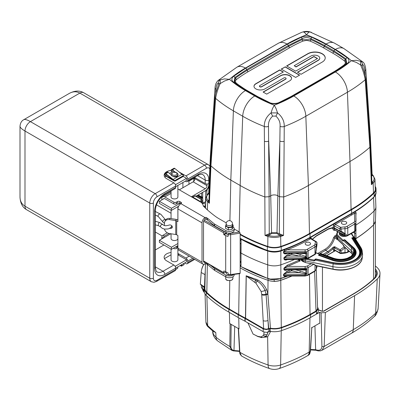 <?xml version="1.0" encoding="UTF-8"?>
<svg xmlns="http://www.w3.org/2000/svg" width="400" height="400" viewBox="0 0 400 400"><rect width="100%" height="100%" fill="white"/><g stroke="black" fill="none" stroke-linecap="round" stroke-linejoin="round"><path stroke-width="0.6" d="M317.105 313.65L316.855 313.84M316.865 313.915L319.665 312.3L319.785 323.395L319.485 323.24L312.245 327.425L311.57 328.145L311.69 327.525M311.795 327.85L310.21 351.475L308.61 355.1L307.4 355.8A8.525 4.925 -120 0 0 309.165 352.08A148.98 86.015 180 0 1 280.63 364.965A12.17 7.025 180 0 1 268.085 364.97A148.98 86.015 180 0 1 239.845 352.275L238.54 328.785M260.995 337.555L267.63 336.885L270.635 331.44M264.1 332.085L263.845 334.255L263.245 335.555L260.98 336.945L257.72 336.335L253.1 334.085L247.87 322.86M253.1 334.085L253.92 334.465M229.4 312.445L229.645 323.5L238.995 328.895L238.75 317.835M230.115 323.775L229.835 346.5A148.98 86.015 180 0 1 216.05 337.275L213.425 334.365L212.63 330.94M212.765 331.055L215.795 332.585L216.05 337.275A8.525 5.575 127.7 0 0 217.66 340.895L231.78 350.33L233.22 350.835A0.85 0.58 99.8 0 0 233.38 350.895L231.785 350.33L229.835 346.5A0.85 0.525 -179.3 0 0 230.9 346.58L231.165 324.38M264.975 336.865L265.815 336.32L267.63 336.885L268.085 364.97A8.525 3.58 -70.9 0 0 269.675 368.62C259.42 365.065 250 360.82 241.42 355.89L239.845 352.275A0.85 0.485 -3.2 0 1 239.595 351.955A0.85 0.485 -3.2 0 0 239.595 351.955L238.285 328.3M205.05 294.005L205.915 322.065L207.665 325.585A149.13 86.105 180 0 0 215.795 332.585L213.055 331.3M239.545 351.105A5.865 3.385 0 0 0 237.865 350.825L233.985 350.505A0.85 0.58 99.8 0 1 233.38 350.895L239.565 351.42M237.865 350.825L237.91 351.16M325.35 312.56L354.6 295.66A154.435 89.165 0 0 0 377.255 279L375.65 313.195A8.525 5.945 46.5 0 1 374.24 316.52C375.865 315.63 377.16 312.925 378.12 308.39A17.045 9.84 180 0 1 375.65 313.195A152.575 88.095 180 0 1 353.265 329.655A8.525 4.925 60 0 1 351.505 333.255L322.105 350.245L324.16 346.47L325.35 312.56L321.11 312.83L319.665 312.3M314.94 325.87L315.63 349.695L310.575 349.48M321.11 312.83L321.915 346.615C321.63 349.745 319.74 350.84 316.25 349.905L316.99 350.31M377.255 279A18.905 10.915 0 0 0 380 273.67A18.905 10.915 0 0 0 377.24 267.645A154.435 89.165 0 0 0 375.37 265.915M204.365 292.43L203.16 289.3M254.26 334.615L257.855 336.555L261.88 337.61L265.05 336.83M263.245 335.555L265.815 336.32L267.09 334.86L268.015 331.67M268.19 331.565L267.09 334.86L263.845 334.255M260.98 336.945L262.255 337.5M318.305 309.91L321.995 311.265L323.9 311.145A0.68 0.395 -120 0 0 323.56 311.11A0.68 0.395 -120 0 0 323.555 311.11A0.68 0.395 -120 0 0 323.55 311.115M375.285 222.01L373.54 224.98A149.595 86.365 180 0 1 355.915 238.64M203.93 264.28A12.785 7.375 -60 0 0 201.19 272.475L200.325 284.32L204.315 287.5A14.055 8.115 0 0 0 204.22 288.465A14.055 8.115 0 0 0 206.235 292.655A150.86 87.105 0 0 0 228.86 309.35L238.21 314.74A150.86 87.105 0 0 0 244.965 318.405L263.565 329.1L266.58 329.57L270.24 328.59A14.055 8.115 0 0 0 281.625 327.785A150.86 87.105 0 0 0 310.52 314.735L316.485 311.285L318.305 308.75L317.56 307.05M204.22 288.465L204.215 291.25A14.055 8.115 0 0 0 206.235 295.44A150.86 87.105 0 0 0 228.855 312.13L238.205 317.525A150.86 87.105 0 0 0 244.965 321.19L263.565 331.885L266.58 332.355L270.24 331.37A14.055 8.115 0 0 0 281.625 330.57A150.86 87.105 0 0 0 310.515 317.52L316.485 314.07L318.305 311.535L318.305 308.75M203.825 264.29A10.655 6.145 120 0 0 201.55 270.135M201.38 284.93L204.93 287.135M205.44 263.73L204.9 288.37A13.37 7.72 0 0 0 206.82 292.455A150.18 86.71 0 0 0 229.34 309.07L238.69 314.465A150.18 86.71 0 0 0 245.455 318.13L263.92 328.76L266.43 329.18L270.445 328.21A13.37 7.72 0 0 0 281.275 327.45A150.18 86.71 0 0 0 310.035 314.455L316 311.01L317.62 308.685L316.24 269.21M201.3 284.465L201.435 287.86L204.215 289.955M240.15 234.115A149.595 86.365 180 0 0 267.69 246.41A12.785 7.38 180 0 0 280.87 246.41A149.595 86.365 180 0 0 309.54 233.47L351.13 209.46A149.595 86.365 0 0 0 373.54 192.91A12.785 7.38 0 0 0 375.37 189.105A12.785 7.38 0 0 0 375.25 188.095M204.765 207.45A13.47 7.775 180 0 1 205.615 204.99M205.56 206.715A12.785 7.38 0 0 0 205.44 207.72A12.785 7.38 0 0 0 205.455 208.105M240.15 234.665A150.275 86.76 0 0 0 267.34 246.745A13.47 7.775 0 0 0 281.225 246.745A150.275 86.76 0 0 0 310.025 233.75L351.61 209.74A150.275 86.76 180 0 0 374.125 193.11A13.47 7.775 180 0 0 376.05 189.105A13.47 7.775 180 0 0 375.195 186.375M205.245 205.645L204.065 206.33L203.605 206.09M205.2 274.805A1.705 0.86 2.4 0 0 204.965 274.655L205.275 271.28M255.955 283.23A3.41 1.325 133 0 1 257.29 281.1C260.745 283.395 263.335 286.52 265.06 290.47L266.04 294.13A12.82 8.73 51 0 1 266.1 294.77L267.99 320.44A3.41 1.755 176.7 0 1 263.175 320.64L261.75 294.735A10.14 5.96 -119.2 0 0 261.715 294.255L261.12 291.415L255.955 283.23L246.19 275.925A4.1 3.225 25.6 0 0 246.095 275.825A8.07 3.045 -13.2 0 1 246.215 275.845L257.29 281.1A1.705 0.66 119.5 0 0 257.745 279.93C261.71 282.235 264.705 285.54 266.72 289.855L267.875 293.92A15.925 11.23 47.5 0 1 267.94 294.635L270.445 328.21M268.455 328.615L267.99 320.44L268.735 328.455M291.92 276.03L280.785 280.31C276.24 281.31 274.035 281.65 274.165 281.335A12.375 7.145 0 0 0 280.785 280.315A149.18 86.135 0 0 0 291.95 276.03M261.715 294.255A3.41 1.645 174.4 0 0 266.04 294.13A1.705 0.85 172.4 0 1 267.875 293.92L268.03 280.32A149.18 86.13 180 0 1 240.15 267.845M246.19 275.925A3.41 1.445 129.2 0 1 246.215 275.845A1.705 1.335 59.9 0 0 246.175 275.775L257.745 279.93M246.175 275.775L245.455 318.13M246.33 275.86A3.41 0.96 138.6 0 0 246.245 276.005L245.61 318.215M256.02 279.095A1.705 0.855 -68.3 0 1 255.77 280.245A3.41 1.7 126.2 0 0 254.9 282.355M203.615 206.07L203.23 206.195M342.15 223.935A2.685 1.55 180 0 1 341.36 222.84A2.685 1.55 180 0 1 344.045 221.29A2.685 1.55 180 0 1 346.73 222.84A2.685 1.55 180 0 1 345.075 224.275A2.685 1.55 180 0 1 342.15 223.935M305.985 244.815A2.685 1.55 180 0 1 305.2 243.72A2.685 1.55 180 0 1 307.885 242.17A2.685 1.55 180 0 1 310.57 243.72A2.685 1.55 180 0 1 308.91 245.15A2.685 1.55 180 0 1 305.985 244.815M355.915 225.06A150.06 86.64 -0 0 0 374.1 210.99L373.585 197.49L374.13 196.905M354.835 211.665A0.51 0.305 58.2 0 1 354.865 211.835L356.135 212.625L355.915 214.925M355.915 218.325L355.915 221.235M294.58 259.465A150.06 86.64 180 0 1 280.845 264.83L280.87 251.015C276.47 252.415 272.075 252.415 267.695 251.015L267.715 264.83A150.06 86.64 180 0 1 240.945 253.035L241.06 265.385L240.655 266.205L240.15 265.6M287.475 259.555A149.975 86.595 180 0 1 287.23 259.65C285.7 260.34 284.605 260.17 283.95 259.145L283.87 257.84L286.96 254.94A149.82 86.5 -0 0 0 290.915 253.36M287.12 253.405A149.775 86.47 180 0 1 286.875 253.5C285.34 254.19 284.245 254.025 283.58 252.995L283.505 251.655L285.4 249.38L286.68 248.84A149.635 86.39 -0 0 0 309.57 238.015A0.85 0.49 60 0 0 310.165 238.945L310.6 238.695A0.85 0.49 60 0 1 310.005 237.765L309.57 238.015A0.51 0.295 60 0 0 309.535 237.88M373.58 197.435A0.51 0.36 46.2 0 1 373.585 197.49A149.63 86.39 -0 0 1 354.865 211.835L354.025 212.305A0.85 0.505 -121.4 0 0 354.64 213.225L354.64 221.23A1.28 1.045 0 0 1 355.915 222.275L355.915 212.955L354.64 213.225A150.475 86.875 -0 0 1 351.755 214.935L335.345 224.41L334.465 225.99A0.85 0.48 178.7 0 0 333.275 226.015L333.305 227.41L334.91 228.715L332.435 227.865M333.88 228.255L334.065 227.95A0.85 0.48 178.7 0 1 334.51 228.07L339.845 230.915A1.28 0.73 118.1 0 0 340.12 231.505A1.28 0.73 118.1 0 0 340.205 231.54A1.28 0.65 -69.3 0 0 340.27 231.575A1.28 0.65 -69.3 0 0 341.085 231.085L341.085 229.11A1.28 0.295 -99.7 0 0 340.725 227.36A1.28 0.72 118.7 0 0 339.845 228.935A1.28 0.74 0.1 0 0 341.085 229.11A17.9 10.335 -0 0 1 345.035 228.705A4.26 2.46 -0 0 0 347.78 227.99L347.78 235.155L347.265 235.41A1.28 0.915 153.3 0 1 345.705 235.71L344.23 233.92L340.34 231.59M351.125 213.87A0.51 0.295 60 0 1 351.16 214.005L334.145 223.88L333.275 225.965L334.465 225.955M334.715 223.345A0.51 0.295 60 0 1 334.75 223.48A0.85 0.49 -120 0 0 335.345 224.41L340.725 227.36A19.18 11.075 -0 0 1 344.955 226.925L345.035 233.625L347.265 235.41A1.28 0.61 -112.9 0 1 347.015 235.99L347.515 235.745A1.28 0.74 -120 0 0 347.78 235.155L354.67 231.18L354.67 224.015A4.26 2.46 -0 0 0 355.915 222.275L355.915 228.65A4.26 2.505 -179.1 0 1 355.53 229.685L355.53 224.325A4.26 2.415 -0.9 0 0 355.915 223.315L355.915 222.275M310.57 237.285A0.51 0.295 60 0 1 310.605 237.47L310.005 237.765A0.51 0.295 60 0 0 309.975 237.625M314.96 244.245A1.28 1.04 6.2 0 1 316.235 245.335A4.26 2.46 -0 0 1 314.995 246.92A1.28 0.74 60 0 0 314.095 245.355A2.985 1.72 -0 0 0 314.96 244.245A19.18 11.075 -0 0 1 315.71 241.8L310.6 238.695L311.25 238.635L316.375 241.755A1.28 0.755 121.3 0 0 315.71 241.8A1.28 1 27.1 0 1 316.935 243.055A1.28 0.74 -0 0 0 316.985 242.845A1.28 1.28 0 0 0 316.375 241.755M314.095 245.355L307.205 249.33A1.28 0.74 60 0 1 308.11 250.895A4.26 2.46 -0 0 1 305.1 251.615L305.1 249.835L287.15 249.835L283.96 251.58L284.035 252.905L285.52 253.425L303.65 253.195L305.385 253.08L306.87 252.405L306.87 257.795A4.26 2.51 -179.2 0 1 305.1 258.005L284.33 257.745L284.405 259.05L285.885 259.57L305.115 259.33L307.845 258.64A1.28 0.74 60.1 0 1 307.23 258.59M310.165 238.945A150.475 86.875 -0 0 1 287.15 249.835A0.85 0.385 69 0 1 286.68 248.84L286.64 248.65M283.95 259.145A0.85 0.49 176.6 0 1 284.405 259.05L305.1 258.79L308.11 258.055L308.11 250.895L314.995 246.92L314.995 254.09A4.255 2.41 -0.9 0 0 315.435 253.795L316.935 245.03A1.28 0.44 14.7 0 1 316.945 245.145L316.945 245.145A1.28 0.44 14.7 0 1 316.885 245.235M340.205 231.54L334.91 228.715L334.51 228.07L334.465 225.99L339.845 228.935L339.845 230.915A1.28 0.74 -179.9 0 0 341.085 231.085L345.035 233.625A1.28 0.585 -49.8 0 1 344.23 233.92M334.945 230.155A0.85 0.49 60 0 0 334.9 230.395L333.495 230.1A0.85 0.64 157.2 0 1 334.645 229.86L345.705 235.71A1.28 0.745 117.8 0 0 345.92 235.945A1.28 1.28 0 0 0 347.015 235.99M240.15 243.205L240.995 243.91L240.91 253.04L240.15 252.6M240.15 261.305A3440.305 1933.595 58.7 0 1 240.995 261.8L241.06 240.18L240.15 240.77M299.74 256.17L291.665 254.315A150.63 86.95 180 0 1 287.42 256.015L299.74 256.17A1.28 0.34 102.9 0 0 300.195 254.445L305.56 256.44L306.87 257.795L299.74 256.17M345.195 247.55L341.085 251.005L340.205 249.79L344.295 246.725M355.915 229.46C355.34 231.05 354.835 231.82 354.405 231.765L354.405 231.765A1.28 0.74 -120 0 0 354.67 231.18L355.915 229.46L355.915 228.65A1.28 1.03 0 0 0 355.645 228.015M240.995 261.8L240.15 262.735M240.15 239.435L240.655 238.945L241.06 240.18M240.15 266.09A149.62 86.38 -0 0 0 267.695 278.385L267.715 264.83C272.06 266.22 276.435 266.22 280.845 264.83L280.87 278.385A149.62 86.38 -0 0 0 287.275 276.03M299.545 259.4L300.155 260.95L287.69 266.33L305.12 266.55L307.23 266.06A5686.81 3283.28 -60 0 1 311.165 263.775M286.765 276.03A149.625 86.385 180 0 1 286.675 276.06C285.115 276.765 284.06 276.59 283.505 275.545L283.58 274.26L286.875 271.36A0.85 0.385 -111.1 0 0 287.34 272.475L299.74 272.63L291.615 270.765A150.585 86.925 180 0 1 287.34 272.475L284.035 274.2L283.96 275.49L285.29 276.03L305.1 276.03L307.845 275.35A1.28 0.74 60 0 0 308.11 274.765L314.995 270.79A4.26 2.46 -0 0 0 316.235 269.205L316.235 265.8M319.265 253.955L325.65 250.27L327.85 251.61L333.88 246.83L334.91 246.805L340.205 249.79A1.28 0.71 119.4 0 0 339.845 250.835L334.51 247.835A0.85 0.505 1.3 0 0 334.065 247.695L334.91 246.805L334.465 249.86A0.85 0.505 1.3 0 0 333.275 249.855L333.69 250.81L334.74 250.7A0.85 0.49 -120 0 1 334.785 250.48M337.1 239.42L334.645 237.985A13.66 7.885 -60 0 1 325.65 250.27A0.85 0.49 -120 0 1 325.06 249.235A12.81 7.395 120 0 0 333.495 237.715A0.85 0.28 -164.2 0 1 334.645 237.985L335.485 236.835L336.57 237.47M354.89 237.955A1.28 1.03 180 0 1 355.915 238.965L355.915 234.21L355.835 239.455M355.915 230.205L355.915 234.21A1.28 1.03 180 0 0 354.66 233.18L354.66 231.605M375.465 195.095L375.91 207.34L375.45 209.165L374.1 210.99L373.57 224.865L375.395 221.205L375.91 207.34M267.695 278.385L270.43 279.095L280.77 278.6C275.33 280.025 271.005 280.025 267.79 278.6L267.695 278.385M286.875 271.36A149.775 86.475 -0 0 0 290.74 269.825M287.11 269.87A149.82 86.495 180 0 1 286.96 269.925C285.435 270.615 284.405 270.445 283.87 269.42L283.95 268.115L287.23 265.215A149.975 86.575 -0 0 0 298.49 260.41L298.495 259.415M355.915 228.685L355.915 231.44M355.915 234.655L355.915 237.405M283.87 269.42A0.85 0.49 -176.6 0 1 284.33 269.36L305.1 269.1A4.26 2.41 -0.8 0 0 306.87 268.865L306.87 274.255A4.26 2.51 -179.2 0 1 305.1 274.465L284.035 274.2A0.85 0.49 -176.6 0 0 283.58 274.26M313.78 264.325A5683.965 3281.655 120 0 0 308.11 267.61L305.1 268.315L284.405 268.055L284.33 269.36L285.64 269.885L303.65 269.66L305.385 269.54L306.87 268.865L305.91 270.03A1.28 0.7 70.9 0 0 305.385 269.54M283.58 252.995A0.85 0.49 176.6 0 1 284.035 252.905L305.1 252.64A4.26 2.41 -0.8 0 0 306.87 252.405L305.91 253.57A1.28 0.7 70.9 0 0 305.385 253.08M299.74 269.49L303.65 269.66M283.505 275.545A0.85 0.49 -176.6 0 1 283.96 275.49L305.1 275.49L305.11 273.66L299.74 272.63A1.28 0.34 102.9 0 0 300.195 270.905L305.56 272.9L306.87 274.255L305.385 273.775L305.11 273.66L305.56 272.9M316.935 265.945L316.935 266.925A1.28 1 27.1 0 1 316.845 267.3L316.845 267.3A1.28 1.28 0 0 0 316.985 266.725A1.28 0.735 180 0 1 316.935 266.925A17.9 10.335 -0 0 0 316.235 269.205A1.28 1.04 6.2 0 1 316.23 269.3L316.845 267.3M287.23 265.215A0.85 0.385 -111.1 0 0 287.69 266.33L284.405 268.055A0.85 0.49 -176.6 0 0 283.95 268.115M356.14 229.295A0.85 0.52 -0 0 0 355.915 229.645L355.915 229.58M349.385 251.37L347.515 252.45L345 253.12L345.035 247.66A1.28 0.495 -132.5 0 1 344.23 246.785M334.715 250.44L334.465 249.86L339.845 252.81A1.28 0.72 118.7 0 0 340.11 253.395L334.92 250.33M347.78 249.91L347.78 251.865A4.26 2.46 -0 0 1 345.035 252.58A17.9 10.335 -0 0 0 341.085 252.98A1.28 0.74 179.9 0 1 339.845 252.81L339.845 250.835A1.28 0.74 -0.1 0 0 341.085 251.005L341.085 252.98A1.28 0.295 -99.7 0 1 340.94 253.535A1.28 1.28 0 0 1 340.11 253.395M355.64 228.01L355.915 223.315M355.7 224.045L355.57 224.915L355.53 224.325M333.55 228.14A13.66 7.885 -60 0 1 334.645 229.86L337.01 231.245A1.28 0.745 117.8 0 1 336.79 230.995M341.705 232.225L340.27 231.575A1.28 1.28 0 0 1 340.125 231.505L334.91 228.715M315.435 253.795A1.28 0.85 51.7 0 1 315.19 254.365A1.28 1.28 0 0 0 315.64 253.665A1.28 0.355 -166.4 0 1 315.435 253.795M315.64 253.665L316.945 245.145A1.28 1.28 0 0 0 316.99 244.82A1.28 0.74 180 0 1 316.935 245.03L316.935 243.055A17.9 10.335 -0 0 0 316.235 245.335L316.235 250.27M286.96 254.94A0.85 0.385 -111.1 0 0 287.42 256.015L284.33 257.745A0.85 0.49 176.6 0 0 283.87 257.84M299.74 253.03L303.65 253.195M305.385 273.775L305.91 273.135L305.91 270.03L305.56 270.12A1.28 0.63 79.8 0 0 305.11 269.585L305.12 266.55M292.2 269.805L291.615 270.765A0.85 0.405 -112.5 0 1 291.14 269.82M305.56 270.12L300.195 269.855A1.28 0.375 100.8 0 0 300.19 269.705M305.385 257.315L305.91 256.67L305.91 253.57L305.56 253.66A1.28 0.63 79.8 0 0 305.11 253.125L305.1 251.615L283.96 251.615A0.85 0.49 176.6 0 0 283.505 251.71M305.115 259.33L305.11 257.2L305.56 256.44M292.245 253.345L291.665 254.315A0.85 0.405 -112.5 0 1 291.19 253.355M305.56 253.66L300.195 253.395A1.28 0.375 100.8 0 0 300.19 253.245M298.49 260.415L298.49 260.41A1.28 0.765 -179.5 0 0 298.96 259.825A1.28 0.755 -179.7 0 1 298.96 259.835L298.96 259.85A1.28 0.755 -179.7 0 1 298.49 260.415L300.155 260.95L298.925 259.655M333.495 237.715L334.9 235.8A0.85 0.49 -120 0 0 335.485 236.835L336.415 236.295M356.14 230.545A0.85 0.52 -0 0 0 355.915 230.895M333.88 246.83A0.85 0.28 -101.6 0 0 334.065 247.695L333.305 248.495L332.435 247.69M356.14 235.265A0.85 0.52 -0 0 0 355.915 235.615M356.14 236.51A0.85 0.52 -0 0 0 355.915 236.86M356.14 212.675A0.85 0.465 0 0 0 355.915 212.99M356.14 213.995A0.85 0.465 -0 0 0 355.915 214.305M356.14 218.98A0.85 0.465 0 0 0 355.915 219.29M356.14 220.3A0.85 0.465 -0 0 0 355.915 220.615M311.37 238.71A0.85 0.48 178.7 0 1 311.545 238.56L310.605 237.47L334.145 223.88A0.51 0.295 60 0 0 334.11 223.695M334.81 228.675L332.665 227.93A0.85 0.66 -87.6 0 0 333.305 227.41L328.435 228.795A0.85 0.49 60 0 1 328.26 229.2L316.205 236.16A0.85 0.49 60 0 0 316.38 235.755L312.21 239.22M285.355 249.135L285.4 249.38A149.63 86.39 -0 0 1 280.87 251.015L280.825 250.765M268.335 235.355L265.025 235.425L264.835 196.965A147.985 85.44 180 0 1 240.16 185.49L230.815 180.095A147.985 85.44 180 0 1 210.935 165.845L209.385 203.305L208.34 200.715M371.885 181.99A0.85 0.65 146.8 0 0 372.465 182.09L371.42 184.685L369.875 147.23A147.985 85.44 180 0 1 349.995 161.48L308.405 185.49A147.985 85.44 180 0 1 283.725 196.965L283.54 235.425L280.23 235.355L280.515 234.22L283.54 235.425A149.19 86.135 0 0 1 280.665 236.45A0.85 0.36 -109.2 0 0 280.225 235.35L278.71 234.79L276.7 233.295L271.86 233.295L269.855 234.79L268.35 235.355A11.53 6.66 0 0 0 280.22 235.35M322.23 62.07L301.07 74.285L297.455 72.195L318.25 60.19A5.115 2.955 0 0 0 319.75 58.105A5.115 2.955 0 0 0 316.59 55.375A5.115 2.955 0 0 0 311.015 56.015L294.2 65.725L296.01 66.77L313.91 56.435L317.525 58.52L295.65 71.155L286.605 65.935L307.765 53.72A10.23 5.905 180 0 1 318.91 52.44A10.23 5.905 180 0 1 325.225 57.895A10.23 5.905 180 0 1 322.23 62.07M325.22 58A10.23 5.905 0 0 0 318.825 52.63A10.23 5.905 0 0 0 307.765 53.93L286.79 66.04M317.345 58.625L313.91 56.645L296.01 66.98L294.2 65.725M319.745 58.21A5.115 2.955 180 0 1 319.75 58.315A5.115 2.955 180 0 1 318.25 60.4L297.635 72.3M264.91 88.9A6.395 3.69 180 0 1 257.94 89.7A6.395 3.69 180 0 1 253.995 86.29A6.395 3.69 180 0 1 255.87 83.68L279.735 69.9L283.35 71.99L259.845 85.56A1.28 0.74 0 0 0 259.47 86.08A1.28 0.74 0 0 0 260.26 86.765A1.28 0.74 0 0 0 261.655 86.605L280.64 75.64A6.395 3.69 180 0 1 287.605 74.84A6.395 3.69 180 0 1 291.555 78.25A6.395 3.69 180 0 1 289.68 80.86L266.715 94.12L263.1 92.03L285.705 78.985A1.28 0.74 0 0 0 286.075 78.46A1.28 0.74 0 0 0 285.29 77.78A1.28 0.74 0 0 0 283.895 77.94L264.91 88.9M283.17 72.095L279.735 70.11L255.87 83.89A6.395 3.69 0 0 0 254 86.395M286.065 78.565A1.28 0.74 180 0 1 286.075 78.67A1.28 0.74 180 0 1 285.705 79.19L263.28 92.135M291.55 78.355A6.395 3.69 0 0 0 287.525 75.03A6.395 3.69 0 0 0 280.64 75.85L261.655 86.815A1.28 0.74 180 0 1 260.26 86.975A1.28 0.74 180 0 1 259.47 86.29A1.28 0.74 180 0 1 259.485 86.185M299.445 75.225L285.16 66.98L281.365 69.17M285.16 66.77L299.625 75.12L295.65 77.415L281.18 69.065L285.16 66.98M362.355 64.32L362.34 65.965A3.41 1.64 -11.8 0 0 360.605 64.94L360.605 61.19A3.41 3.305 47 0 1 362.355 64.32L362.355 64.32C363.605 64.75 364.455 66.865 364.9 70.67L365.145 74.785M264.41 141.275A3.41 1.81 -0.4 0 0 268.705 141.03L270.73 195.755L271.56 232.78L269.25 233.765L269.09 196.7L270.73 195.755A5.02 2.9 180 0 1 277.83 195.755L279.475 196.705L283.725 196.965L284.15 141.275A3.41 1.81 -179.6 0 1 279.855 141.03L280.065 126.325C280.4 122.46 279.015 119.055 275.9 116.1L272.66 116.105C269.555 119.045 268.165 122.45 268.495 126.325L269.09 196.705L264.84 196.965L264.315 126.5C264.165 121.16 266.405 116.63 271.03 112.9L272.44 108.715L274.28 105.205L276.125 108.715L277.53 112.9C282.17 116.645 284.405 121.175 284.245 126.5L284.15 141.275M218.525 84.41L218.455 82.935C217.205 83.36 216.355 85.48 215.91 89.285L215.665 93.4M356.325 62.41L351.37 60.695L356.325 60.285L362.63 61.815L343.91 48.585A17.05 9.845 -60 0 0 335.385 49.43A127.33 73.515 180 0 1 351.37 60.695A127.33 73.515 180 0 1 335.385 71.965A17.05 9.845 60 0 1 347.43 92.23A144.365 83.345 0 0 0 365.195 79.76C364.405 74.97 362.875 70.03 360.605 64.94L356.325 62.41M210.92 157.04L210.395 155.93L215.04 87.86C215.23 84.72 216.275 82.245 218.18 80.43L224.485 78.9L229.44 79.315L224.485 81.03L220.205 83.56C217.93 88.665 216.4 93.605 215.61 98.38L210.935 165.845L210.395 164.71L214.07 111.335A3.41 1.98 -176 0 0 214.635 112.54M311.535 32.39L309.78 31.84L308.37 32.595L306.525 34.805L304.685 32.595L303.275 31.84L301.565 32.375L278.485 43.19A17.05 9.845 -120 0 1 287.01 44.035A127.33 73.515 180 0 1 306.525 34.805A127.33 73.515 180 0 1 326.045 44.035A17.05 9.845 -60 0 1 334.57 43.19L343.91 48.585M278.71 234.79A0.85 0.49 120 0 0 279.31 233.765L277 232.78L277.83 195.755L279.855 141.03L279.31 233.765L280.53 234.225M309.605 31.78A3.41 1.33 -74.8 0 1 309.65 31.79A3.41 1.33 -74.8 0 1 309.775 31.84L303.275 31.845A3.41 1.33 -105.2 0 1 303.405 31.79A3.41 1.33 -105.2 0 1 303.555 31.77M218.455 82.935A3.41 3.305 133 0 1 220.205 79.805L220.205 83.56A3.41 1.64 -168.2 0 0 218.47 84.58L217.615 87.445C215.59 93.345 215.595 92.845 215.04 97.175L214.07 111.335M272.66 116.1L272.66 116.105A3.41 0.335 63.2 0 1 271.03 112.9L277.53 112.905A3.41 0.335 116.8 0 1 275.9 116.1L275.9 116.1M366.175 93.92A3.41 1.98 -4 0 0 366.74 92.72L370.41 146.06L369.875 147.23L365.195 79.76A3.41 1.975 -3.9 0 0 365.77 78.555L364.485 72.52L362.34 65.965M346.205 63.72L346.7 63.225L345.945 58.845L334.045 50.9L324.7 45.505L324.355 46.4A124.94 72.135 180 0 0 310.955 39.695A845.585 87.79 89.1 0 1 310.935 38.635C308.005 37.245 305.065 37.245 302.115 38.635A845.585 87.79 -89.1 0 1 302.1 39.695L310.955 39.695A1.705 0.835 -66.6 0 1 310.07 41.07L306.545 40.365L302.985 41.07A1.705 0.835 66.6 0 1 302.1 39.695A124.94 72.135 180 0 0 288.7 46.4L247.11 70.415L246.765 69.515L288.35 45.505L288.7 46.4A1.705 0.985 60 0 0 289.745 47.7L248.155 71.71A123.465 71.28 0 0 0 236.675 79.355C235.06 80.725 235.065 82.09 236.675 83.445A1.705 1.115 -52.4 0 1 236.24 83.56M325.745 44.205A1.705 0.985 -60 0 0 324.7 45.505L310.935 38.635A1.705 0.83 -66.7 0 1 311.82 37.255L325.745 44.205L335.09 49.6L347.13 57.64A1.705 1.115 -52.2 0 0 345.945 58.845A845.585 709.77 9.9 0 1 345.315 59.53L346.305 63.615M234.495 82.225L235.495 78.15A845.585 709.77 -9.9 0 1 234.865 77.465L234.1 81.835L234.605 82.335M283.46 100.525A123.465 71.28 0 0 0 291.065 96.485L332.655 72.475A123.465 71.28 0 0 0 344.135 64.83C345.745 63.46 345.745 62.1 344.135 60.74A123.465 71.28 0 0 0 332.655 53.095L323.31 47.7A123.465 71.28 0 0 0 310.07 41.07M373.465 192.98L373.195 183.025A149.19 86.135 0 0 1 371.42 184.685L371.905 182.47M364.9 70.67A3.41 1.955 176.1 0 0 365.77 69.245L366.74 83.505A3.41 1.95 176.1 0 1 366.185 84.675M369.885 138.425L370.41 137.285L366.74 83.505M371.575 174.525L371.42 173.995L371.68 174.38M267.735 246.425L267.9 236.45A149.19 86.135 0 0 1 265.025 235.425L269.25 233.765A0.85 0.49 -120 0 0 269.855 234.79M209.17 194.64L208.34 193.855A0.85 0.65 -33.2 0 0 209.135 193.01L209.385 192.615L209.23 193.14M214.07 102.12A3.41 1.95 3.9 0 0 214.62 103.29M208.905 201.085L209.385 203.305A149.19 86.135 0 0 1 207.615 201.645A0.85 0.595 -46.2 0 1 208.345 200.71A0.85 0.65 -146.8 0 0 208.925 200.61M208.945 200.075L208.34 200.705A11.53 6.66 0 0 1 208.34 193.855L208.685 193.05L207.755 193.93L205.845 197.825A12.385 7.15 0 0 0 207.615 201.645L207.39 209.875M372.46 175.235A0.85 0.595 133.8 0 1 373.055 175.315L372.12 174.43L372.47 175.23A0.85 0.65 33.2 0 1 371.675 174.395M268.045 234.22L268.345 235.35A0.85 0.36 109.2 0 0 267.9 236.45A12.385 7.15 0 0 0 280.665 236.45L280.825 246.425M268.99 102.755L255.06 95.805L245.72 90.41A1.705 0.985 -60 0 1 246.57 90.325L255.915 95.72L269.665 102.58C271.405 103.675 276.315 103.81 278.9 102.58A1.705 0.83 66.7 0 1 279.575 102.755C276.035 104.145 272.51 104.145 268.99 102.755A1.705 0.83 -66.7 0 1 269.66 102.58M345.945 63.94A1.705 1.115 52.2 0 1 346.085 63.795A1.705 1.115 52.2 0 1 347.13 63.75L335.09 71.795L293.5 95.805L279.575 102.755M245.72 90.41L233.68 82.37A1.705 1.115 -52.2 0 1 234.72 82.41M233.68 82.37C231.27 80.325 231.27 78.29 233.68 76.26A1.705 1.115 52.2 0 1 234.865 77.465L246.765 69.515A1.705 0.985 60 0 0 245.72 68.22L287.31 44.205L301.235 37.255A1.705 0.83 66.7 0 1 302.115 38.635L288.35 45.505A1.705 0.985 60 0 0 287.31 44.205M248.155 71.71A1.705 0.985 60 0 1 247.11 70.415A124.94 72.135 180 0 0 235.495 78.15A1.705 1.115 -127.6 0 0 236.675 79.355M335.09 49.6A1.705 0.985 -60 0 0 334.045 50.9L333.695 51.795A124.94 72.135 180 0 1 345.315 59.53A1.705 1.115 -52.4 0 1 344.135 60.74M344.135 64.83A1.705 1.115 -127.6 0 0 344.57 64.945M268.03 278.685L268.03 280.32A12.375 7.145 -0 0 0 274.165 281.335L274.165 279.645M343.255 234.54A2.73 1.575 180 0 1 341.52 233.625M342.705 244.24A0.68 0.47 132.4 0 0 342.815 244.48L343.55 245.87L342.705 244.24L337.735 239.71L337.565 238.185L351.235 250.66A12.785 7.38 180 0 1 353.14 253.81M338.31 235.825A0.68 0.47 -47.6 0 0 337.735 236.53L337.565 238.185A7.67 4.43 180 0 1 336.395 236.145A7.67 4.43 180 0 1 336.395 235.485L336.6 233.905A7.465 4.31 180 0 0 337.735 236.53L342.705 241.065L343.275 240.355L338.31 235.825A6.79 3.92 180 0 1 338.11 231.825M342.815 244.48L342.815 244.48A0.68 0.47 132.4 0 0 342.825 244.485L337.85 239.945L336.6 237.725L336.395 236.145M343.45 245.725L343.46 245.775A0.68 0.365 169.8 0 0 343.56 245.92L343.825 245.31M343.83 240.095L344.13 239.945A0.68 0.47 -47.6 0 0 343.56 240.655A0.68 0.41 -169.2 0 1 343.46 240.375L343.455 240.42A0.68 0.41 -169.2 0 0 343.55 240.7L351.52 247.92L351.235 250.66L351.52 253.19L343.56 245.92A0.68 0.47 132.4 0 0 343.67 246.155A0.68 0.68 0 0 1 343.46 245.775A0.68 0.365 169.8 0 1 343.455 245.75M354.58 237.535A0.68 0.525 147.9 0 0 354.52 237.365L360.885 247.51A0.68 0.525 147.9 0 1 360.95 247.68A21.825 12.6 180 0 1 362.195 251.035L362.53 253.655A22.16 12.795 180 0 1 362.53 255.555A22.16 12.795 180 0 1 332.88 266.635L305.27 260.86A7.67 4.43 180 0 1 301.775 259.37M362.53 255.555L362.195 258.175A21.825 12.6 180 0 1 332.995 269.085L315.42 265.41A0.68 0.42 169.4 0 1 314.98 265.105L314.165 264.405L305.43 262.58L314.075 264.165L315.515 265.65L333.085 269.325L332.88 266.635L333.225 262.95A21.145 12.21 180 0 0 355.38 260.105A21.145 12.21 180 0 0 360.31 247.315L353.94 237.17L353.635 237.255A0.68 0.525 147.9 0 0 353.095 237.62L352.635 238.15L351.75 237.96L352.625 237.86M313.815 264.11L314.305 264.295L313.815 264.11M315.035 264.82L315.415 265.365M315.515 265.65A0.68 0.68 0 0 1 314.98 265.105A0.68 0.42 169.4 0 1 314.98 265.085M353.375 247.685A0.68 0.47 132.4 0 0 353.71 247.67L345.02 240.025M352.38 247.11A14.14 8.165 180 0 1 350.43 257.25A14.14 8.165 180 0 1 332.87 258.375L320.31 253.79A0.68 0.5 -139.7 0 0 319.705 254.115L332.565 258.905A14.715 8.495 180 0 0 350.375 257.99A14.715 8.495 180 0 0 353.5 247.825A14.715 8.495 180 0 0 352.865 247.185A0.68 0.47 132.4 0 0 352.38 247.11L344.44 239.86L343.945 239.845A0.68 0.68 0 0 0 343.46 240.375M319.69 254.16L320.005 254.32A0.68 0.3 110.1 0 1 320.31 253.79L320.465 253.61A0.68 0.5 -139.7 0 0 319.945 253.725L319.945 253.725A0.68 0.5 -139.7 0 0 319.88 253.825M351.19 256.385A0.68 0.5 40 0 1 351.8 256.055A7.41 4.28 180 0 1 348.365 258.04A7.505 4.335 180 0 0 347.69 258.25A13.805 7.97 180 0 1 333.05 258.21L320.465 253.61A0.68 0.3 -69.9 0 1 320.695 253.525A0.68 0.68 0 0 0 319.945 253.725L319.79 253.905A0.68 0.68 0 0 0 319.665 254.13L318.46 255.23L319.635 254.22M345.67 240.335L345.19 240.255M305.885 259.27L313.815 260.93L314.97 259.815M319.66 254.22L319.435 254.575M319.68 254.18L319.985 254.385L319.63 255.01L318.46 255.23L332.03 260.185A0.68 0.3 110.1 0 0 332.335 259.65L319.63 255.01L319.425 254.59M307.675 258.73L314.305 260.12L315.355 259.14M315.41 259.095L315.27 259.475M354.52 237.365A0.68 0.525 147.9 0 0 353.94 237.17L353.755 237.07A0.68 0.68 0 0 1 354.52 237.365M314.305 260.12L314.075 260.985L315.42 260.14A0.68 0.355 -170.3 0 1 314.98 259.715A0.68 0.355 -170.3 0 1 315.045 259.6A0.68 0.5 -139.7 0 1 315.135 259.39L315.135 259.39A0.68 0.68 0 0 0 314.98 259.715L314.98 259.74M315.83 252.87L319.725 254.33M353.755 237.07L353.45 237.155L359.99 247.38A0.68 0.525 147.9 0 0 359.455 247.745L353.06 237.675L353.3 237.455L352.635 238.15L359.05 248.37A19.805 11.435 180 0 1 358.21 257.3M315.035 259.65L315.415 260.19M360.31 247.315A0.68 0.525 147.9 0 1 360.885 247.51L362.195 251.035A21.825 12.6 180 0 1 332.995 263.82L315.42 260.14L315.65 259.275A0.68 0.5 -139.7 0 0 315.135 259.39L315.285 259.215A0.68 0.5 -139.7 0 0 315.22 259.315M316 259.04L315.805 259.1A0.68 0.5 -139.7 0 0 315.285 259.215A0.68 0.68 0 0 1 315.94 258.985L333.535 262.71M201.52 202.755L201.52 201.235L201.945 200.335L201.945 203.155M226.16 272.175L223.92 273.025L223.73 271.145L224.085 271.005M224.675 231.66L224.37 231.815L204.17 220.15M228.18 235.125L225.695 233.165L223.73 234.3L223.73 232.825L224.37 231.815M226.335 272.255L226.335 273.175A2.985 1.72 -0 0 0 228.22 274.78M169.735 228.305A2.13 1.68 24.9 0 0 172.195 227.6A2.13 1.68 24.9 0 0 171.47 225.48A2.13 1.68 24.9 0 0 168.99 225.135L168.03 225.35C165.725 225.94 164.18 225.815 163.395 224.98A1.705 1.295 145.8 0 0 161.985 224.545A1.705 1.295 145.8 0 0 160.4 226.3A1.705 1.295 145.8 0 0 160.575 226.9L162.47 228.46L164.49 229.085L167.99 228.97L169.495 228.43L171.295 226.95L171.825 225.81M205.09 262.15L205.03 263.885A4.26 2.46 -60 0 1 202.895 264.095L178.79 250.175A4.26 2.46 -60 0 1 178.31 249.735A4.26 2.46 -60 0 1 177.905 248.225L177.905 235.525L176.7 234.83A2.13 1.23 180 0 0 175.745 234.51L169.435 233.535A5.115 4.035 24.9 0 1 164.53 229.09M169.435 219.615A5.115 4.035 -155.1 0 0 164.8 221.64L165.35 220.45A5.115 4.035 24.9 0 1 169.99 218.425L169.435 219.615L175.745 220.59A2.13 1.23 180 0 1 176.7 220.91L176.7 234.83M164.8 221.64A5.115 4.035 -155.1 0 0 164.495 223.025L164.495 225.595M172.315 226.935A2.13 1.68 24.9 0 1 171.035 227.28M177.88 235.51L177.88 238.55A3.41 1.97 180 0 1 174.52 240.52A3.41 1.97 180 0 1 171.06 238.61A3.41 1.97 180 0 1 171.06 238.55L171.06 233.785M177.88 247.64L177.88 259.78A3.41 1.97 180 0 1 174.52 261.75A3.41 1.97 180 0 1 171.06 259.835A3.41 1.97 180 0 1 171.06 259.78L171.06 249.11M177.88 185.43L177.88 196.97A3.41 1.97 180 0 1 174.52 198.935A3.41 1.97 180 0 1 171.06 197.025A3.41 1.97 180 0 1 171.06 196.97L171.06 190.925M175.675 186.7L186.525 180.44L186.525 178.35L183.21 176.435A0.85 0.49 -0 0 0 183.46 176.09L183.46 175.395A0.85 0.49 180 0 1 183.21 175.74L183.21 176.435L175.375 180.96L175.375 180.265L183.21 175.74M175.375 180.265A0.85 0.49 180 0 1 174.17 180.265L165.765 173.695A1.49 0.86 -120 0 0 165.125 173.42L165.125 173.825A1.065 0.615 60 0 1 165.71 174L172.93 179.9L165.58 175.655A1.065 0.615 60 0 1 165.125 175.22L165.125 175.625A1.49 0.86 -120 0 0 165.58 176L174.17 180.96A0.85 0.49 -0 0 0 175.375 180.96M175.055 172.39L172.34 170.175A1.065 0.615 -120 0 0 171.675 170.035A1.065 0.615 -120 0 0 171.515 170.885A1.065 0.615 -120 0 0 172.21 171.825L169.505 173.385M165.765 173.695L168.18 172.3A1.49 0.86 -120 0 0 167.245 172.1L164.91 173.45M165.125 175.625L164.915 174.49M171.94 171.98A1.49 0.86 60 0 1 171.19 170.685A1.49 0.86 60 0 1 171.465 169.665A1.49 0.86 60 0 1 172.395 169.865L174.81 168.475A1.49 0.86 -120 0 0 174.17 168.205L171.465 169.665M175.125 172.4L175.125 172.095C176.965 172.65 177.955 173.595 178.09 174.93C176.085 177.79 173.69 177.655 170.905 174.53L168.18 172.3M178.085 175.11L177.87 174.395M172.395 169.865L175.125 172.095M165.125 175.22L165.05 173.86M172.965 179.57L182.005 174.35L174.81 168.475M183.46 175.395A0.85 0.49 180 0 0 183.21 175.045L182.005 174.35M175.675 269.505L177.475 268.465A1.49 0.86 -120 0 0 177.61 267.015M175.675 268.555L175.975 268.825L175.675 269.32M181.83 264.575A1.49 0.86 60 0 1 181.695 266.03A1.49 0.86 60 0 1 180.76 265.83L180.305 265.455M183.81 264.305L184.06 263.3L184.06 264.63M180.56 265.31L180.82 265.52A1.065 0.615 -120 0 0 181.48 265.66A1.065 0.615 -120 0 0 181.61 264.705M180.82 265.52L181.69 265.015M176.1 176.945A3.41 1.97 -0 0 0 177.88 175.22A3.41 1.97 -0 0 0 177.88 175.16M172.66 172.785L172.06 173.13A3.41 1.97 -0 0 0 171.06 174.525A3.41 1.97 -0 0 0 171.06 174.58A3.41 1.97 -0 0 0 174.52 176.49A3.41 1.97 -0 0 0 177.88 174.525A3.41 1.97 -0 0 0 177.88 174.465A3.41 1.97 -0 0 0 176.88 173.13L176.28 172.785A2.555 1.475 -0 0 0 172.66 172.785A2.555 1.475 -0 0 0 171.915 173.87A2.555 1.475 -0 0 0 174.545 175.305A2.555 1.475 -0 0 0 177.025 173.785A2.555 1.475 -0 0 0 176.28 172.785M188.955 180.595A8.525 4.92 -120 0 0 188.935 181.135L193.755 178.35A8.525 4.92 60 0 1 193.775 177.815M179.095 171.97L185.92 175.915A2.555 1.475 60 0 1 187.73 179.045L187.73 180.44A2.555 1.475 60 0 1 187.2 181.61L198.05 175.345C198.295 174.715 202.98 173.845 202.735 174.63A11.935 6.89 -60 0 1 205.21 180.09L205.21 183.57L194.96 177.655A8.525 4.92 -120 0 0 194.485 177.4M175.675 269.525L156.99 280.31A2.555 1.475 -120 0 1 156.46 281.48L175.145 270.695A2.555 1.475 -120 0 0 175.675 269.525L175.675 268.13A2.555 1.475 -120 0 0 173.865 265L166.635 260.825A8.525 4.92 180 0 1 164.14 257.345A8.525 4.92 180 0 1 171.06 252.51M177.88 253.45A8.525 4.92 180 0 1 178.69 253.865L185.92 258.04A2.555 1.475 60 0 1 187.73 261.17L187.73 262.565A2.555 1.475 60 0 1 187.2 263.735A2.555 1.475 60 0 1 185.92 263.605L184.715 262.91M164.825 193.66A2.555 1.475 60 0 1 164.295 194.83L175.145 188.57A2.555 1.475 -120 0 0 175.675 187.4L164.825 193.66A14.49 8.365 120 0 0 154.58 211.41L154.58 268.48A14.49 8.365 120 0 0 164.825 274.395L186.525 261.865L186.525 259.78L178.69 255.255A8.525 4.92 -0 0 0 177.88 254.845M175.675 187.4L175.675 186.005A2.555 1.475 -120 0 0 173.865 182.875L166.635 178.7A8.525 4.92 180 0 1 164.14 175.22A8.525 4.92 180 0 1 171.155 170.375M173.865 182.875L155.18 193.66A7.67 4.43 120 0 0 149.76 203.055L149.76 278.22L24.995 206.19C21.74 204.215 20.075 201.15 20 196.99L20 196.97C20.305 203.165 22.495 207.405 26.58 209.7A7.67 4.43 -60 0 1 24.995 206.19L24.995 131.025A7.67 4.43 -60 0 1 30.42 121.63C27.14 119.765 24.945 119.11 23.835 119.665L23.77 119.705M20.005 126.23L20 126.305C20.075 127.545 21.74 129.12 24.995 131.025L149.76 203.055A2.555 1.475 -0 0 0 153.375 203.055A5.115 2.955 -60 0 1 156.99 196.795L175.675 186.005M188.935 184.265L188.935 181.135M193.755 178.35L193.755 181.365M205.21 183.57A2.555 1.475 -0 0 0 208.825 183.57L209.28 183.31M187.2 181.61A2.555 1.475 60 0 1 185.92 181.48L185.32 181.135M69.35 93.385L69.375 93.37C73.015 91.355 76.505 91.265 79.84 93.095A7.67 4.43 -60 0 1 83.675 92.715C79.515 90.335 74.74 90.56 69.355 93.39M182.91 187.745L182.91 182.525M155.33 249.95L163.92 244.99M194.96 177.655L194.96 178.7A2.555 1.475 -60 0 1 193.155 181.83L179.32 189.815M191.375 196.775L205.21 188.79A2.555 1.475 120 0 0 207.015 185.66L207.015 184.005M175.145 266.35L186.525 259.78M177.905 245.615L171.455 249.34L171.455 247.25L177.905 243.53M175.41 184.765L186.525 178.35M178.63 206.225L171.455 210.365L171.455 208.275L179.925 203.39M197.52 175.65L205.21 180.09A2.555 1.475 -0 0 0 208.825 180.09L208.825 184.615A5.115 2.955 -60 0 1 205.21 190.88L196.08 196.145M166.03 176.265L164.725 177.015M171.06 254.79L164.43 258.615M170.755 233.74L159.4 240.29L159.4 242.38L171.455 249.34M159.4 240.29L171.455 247.25M164.265 198.51L159.4 201.32L159.4 203.405L171.455 210.365M159.4 201.32L171.455 208.275M225.515 226.235L226.025 224.89A3.41 1.97 -0 0 0 226.905 226.79L225.515 226.235L225.515 228.3L228.3 229.91L232.1 229.32L233.12 227.125L233.12 225.06L232.1 227.255L228.3 227.84L226.905 226.79A3.41 1.97 -0 0 0 230.2 227.3A3.41 1.97 -0 0 0 232.61 225.905A3.41 1.97 -0 0 0 232.515 224.715M232.515 224.545L233.12 225.06M228.3 229.91L228.3 227.84M232.1 229.32L232.1 227.255M232.515 223.83L232.515 225.4A3.195 1.845 180 0 1 231.58 226.705A3.195 1.845 180 0 1 228.095 227.105A3.195 1.845 180 0 1 226.12 225.4L226.12 223.83A3.195 1.845 -0 0 0 228.095 225.535A3.195 1.845 -0 0 0 231.58 225.135A3.195 1.845 -0 0 0 232.515 223.83A3.195 3.195 0 0 0 229.32 220.635A3.195 3.195 0 0 0 226.12 223.83M169.99 218.425L176.295 219.4A4.26 2.46 180 0 1 177.905 219.88M226.26 222.9L218.93 218.67A42.62 24.605 180 0 1 215.58 216.495A152.15 87.845 180 0 1 204.745 207.43A15.345 8.86 180 0 1 202.84 204.575A8.525 4.92 -0 0 0 200.505 202.045L178.265 189.21A4.26 2.46 -120 0 0 177.88 189.015M205.09 217.57A0.85 0.49 180 0 1 206.295 217.57L206.295 219.31A0.85 0.49 -0 0 0 205.09 219.31L205.03 217.605A4.26 2.46 120 0 0 202.015 222.825L202.015 262.145L177.905 248.225M203.52 261.275A2.13 1.23 120 0 0 203.96 262.25A2.13 1.23 120 0 0 205.03 262.145L203.52 261.275L203.52 221.955A2.13 1.23 -60 0 1 205.03 219.345L205.09 219.31M161.9 199.875A1.705 0.985 -60 0 1 161.81 199.405L161.81 198.71A4.26 2.46 60 0 1 162.695 196.755A4.26 2.46 60 0 1 164.825 196.97L173.865 202.19A1.705 0.985 -0 0 0 176.28 202.19L176.28 203.93A1.705 0.985 180 0 1 173.865 203.93L173.865 202.19M176.28 203.93L177.365 203.3L177.365 201.56L176.28 202.19M177.365 201.56A1.705 0.985 180 0 1 179.775 201.56L179.775 203.3A1.705 0.985 -0 0 0 177.365 203.3M180.98 202.255A1.705 0.985 180 0 1 181.48 202.955A1.705 0.985 180 0 1 180.98 203.65L180.98 202.255L179.775 201.56M180.98 203.65L180.92 203.685A4.26 2.46 120 0 0 178.31 206.93A4.26 2.46 120 0 0 177.905 208.905L177.905 221.605L176.7 220.91M214.45 225.735L214.45 223.995A1.705 0.985 -0 0 0 214.645 224.13L214.645 225.87A1.705 0.985 180 0 1 214.45 225.735L207.585 220.075A1.705 0.985 -0 0 0 207.395 219.945L207.395 218.205L206.295 217.57M207.395 218.205A1.705 0.985 180 0 1 207.585 218.335L207.585 220.075M214.45 223.995L207.585 218.335M214.645 224.13L225.88 230.62A4.86 2.805 -0 0 0 231.175 231.225A4.86 2.805 -0 0 0 234.175 228.635A4.86 2.805 -0 0 0 233.12 226.89M179.775 203.3L180.685 203.83M163.425 198.995A2.13 1.23 60 0 1 163.76 198.6A2.13 1.23 60 0 1 164.825 198.71L173.865 203.93M214.645 225.87L225.88 232.36A4.86 2.805 -0 0 0 231.175 232.965A4.86 2.805 -0 0 0 234.175 230.375L234.175 228.635M206.295 219.31L207.395 219.945M205.09 263.85A0.85 0.49 180 0 1 206.295 263.85L206.295 262.845M169.105 233.475L164.525 236.115L163.02 235.245A1.705 0.985 120 0 0 161.81 237.335L161.81 238.03A4.26 2.46 -120 0 0 161.89 238.855M163.33 238.025A1.705 0.985 -60 0 1 164.525 236.115M173.415 248.21L173.865 248.47A1.705 0.985 -0 0 0 176.28 248.47L176.28 246.73A1.705 0.985 180 0 1 175.545 246.98M176.28 246.73L177.365 246.105L177.365 247.845L176.28 248.47M214.645 270.41L214.645 268.67A1.705 0.985 180 0 1 214.45 268.54L214.45 270.28A1.705 0.985 -0 0 0 214.645 270.41L225.88 276.9A4.86 2.805 -0 0 0 231.175 277.51A4.86 2.805 -0 0 0 234.175 274.915L234.175 274.41M214.45 270.28L207.585 264.615L207.585 263.59M207.395 263.48L207.395 264.485A1.705 0.985 180 0 1 207.585 264.615M207.395 264.485L206.295 263.85M177.365 247.845A1.705 0.985 180 0 1 177.905 247.635M177.905 245.895A1.705 0.985 -0 0 0 177.365 246.105M214.45 268.54L210.475 265.26M214.645 268.67L225.88 275.16A4.86 2.805 -0 0 0 233.61 274.49M167.285 232.785L163.02 235.245M202.895 264.095A4.26 2.46 -60 0 1 202.015 262.145M223.73 271.145L224.03 270.97L227.735 272.7L228.18 273.13L228.18 274.565L228.805 274.835M228.18 236.11L227.735 236.47L224.03 234.82L225.995 233.685M227.735 236.47L228.18 236.175L227.735 236.47M223.73 234.3L224.03 234.82M230.41 233.53L230.64 234.695L240.15 233.105L239.46 232.015L228.805 233.615L228.18 234.745L230.64 234.695L230.64 274.56L228.18 274.565M228.18 234.745L228.18 236.175M230.53 274.925L239.86 273.605L240.15 273.21L230.64 274.56L230.54 274.925L228.44 274.95M240.15 233.105L240.15 273.21M228.805 233.615L229.42 233.18M192.905 197.135L195.245 195.885A0.68 0.395 -60 0 1 195.575 195.855L194.83 195.835L201.165 199.3L200.695 201.16L200.22 201.435L192.43 196.865L191.74 196.985M239.46 232.015L234.175 228.965M200.04 201.26L199.605 201.53M200.695 201.16L201.52 201.235M195.575 195.855A0.68 0.395 -60 0 1 195.58 195.855L201.495 199.275A0.68 0.395 -60 0 1 201.5 199.275A0.68 0.395 -60 0 1 201.51 199.28L202.01 200.08M201.835 197.005L201.46 197.79L197.345 195.415M201.54 199.3L201.545 198.285L202.75 198.285L201.855 196.965M202.01 197.35L197.945 195.07L201.76 197.265M201.545 198.285L196.96 195.64M202.89 203.17L202.75 198.285L202.81 203.22M198.165 194.945L201.545 196.895L201.57 192.98M201.545 196.895L202.74 196.9A126.96 71.775 -62.8 0 1 202.705 193.23A126.51 72.625 -62 0 1 202.715 192.315M202.7 198.25A127.005 73.325 -60 0 1 202.68 196.93M202.705 193.23A127.005 73.325 -60 0 1 202.73 192.31M202.905 203.16A127.005 73.325 -60 0 1 202.835 201.995M309.975 317.835L309.165 352.08L310.21 351.475L310.335 350.825L310.21 351.475M281.23 330.705L280.63 364.965A8.525 3.595 -109.2 0 1 279.03 368.62C275.915 369.655 272.795 369.655 269.675 368.62M206.895 296.07L207.665 325.585A3.41 2.385 133.8 0 0 208.225 326.96C207.015 326.03 206.245 324.4 205.915 322.07L205.915 321.975M234.71 326.42L233.985 350.505C231.985 350.08 230.955 348.775 230.9 346.58M354.6 295.66L353.265 329.655L324.16 346.47L321.915 346.615M319.44 323.265L319.785 323.395M316.25 349.905L315.63 349.695L316.36 350.095M375.37 270.415A15.465 8.93 180 0 1 376.56 274.14L374.43 278.235C368.18 284.16 360.805 289.58 352.305 294.5L323.56 311.11L322.23 311.185L318.305 309.74M257.72 336.335L258.095 336.515L257.72 336.335M323.9 311.145L352.645 294.53A151.675 87.575 0 0 0 374.9 278.175A16.145 9.32 0 0 0 375.37 268.965M374.9 278.175A0.68 0.475 -133.5 0 0 374.43 278.235M352.645 294.53A0.68 0.395 -120 0 0 352.305 294.5M355.915 238.54A149.62 86.38 -0 0 0 373.57 224.865A0.51 0.36 46.2 0 1 373.55 224.97L373.54 279.07M238.21 314.74L238.205 317.525M228.86 309.35L228.855 312.13M244.965 318.405L244.965 321.19M245.165 318.515L245.165 321.3M263.165 328.9L263.165 331.68M268.935 328.9L268.93 331.68M269.215 328.735L269.215 331.52M270.24 328.59L270.24 331.37M281.625 327.785L281.625 330.57M310.52 314.735L310.515 317.52M316.485 311.285L316.485 314.07M322.46 267.105L322.46 311.245M202.5 203.86L203.46 203.125A0.85 0.49 -120 0 0 203.035 203.08A0.85 0.49 -120 0 0 203.03 203.085A0.85 0.49 -120 0 0 203.02 203.09M205.635 204.38L203.46 203.125L205.715 201.82M202.495 286.13L202.495 288.915M204.025 287.015L204.025 289.8M206.235 292.655L206.235 295.44M267.69 250.585A0.68 0.285 -70.8 0 1 267.465 250.675A0.68 0.285 -70.8 0 1 267.34 250.365A150.275 86.76 180 0 1 240.15 238.285M280.87 250.585A0.68 0.285 -109.2 0 0 281.095 250.675A0.68 0.285 -109.2 0 0 281.225 250.365A13.47 7.775 180 0 1 267.34 250.365L267.34 246.745M240.15 238.515L267.465 250.675C272.01 252.125 276.555 252.125 281.095 250.675C291.6 247.02 301.195 242.69 309.88 237.68A0.68 0.395 -120 0 0 310.025 237.37A150.275 86.76 180 0 1 281.225 250.365L281.225 246.745M309.88 237.68L351.47 213.67A0.68 0.395 -120 0 0 351.61 213.36L310.025 237.37L310.025 233.75M374.125 193.11L374.125 196.73A13.47 7.775 180 0 0 376.05 192.725L374.01 197.02A0.68 0.475 -133.8 0 0 374.125 196.73A150.275 86.76 180 0 1 351.61 213.36L351.61 209.74M261.12 291.415A3.41 0.915 162.5 0 0 265.06 290.47A1.705 0.525 156.4 0 1 266.72 289.855M204.505 286.735L204.965 274.655L201.19 272.475M263.635 328.61L263.175 320.64M309.46 274.42L310.035 314.455M280.675 278.59L280.785 280.31A0.85 0.36 70.8 0 1 280.785 280.315L281.275 327.45M316 311.01L314.62 271.44M261.75 294.735A3.41 1.765 176.9 0 0 266.1 294.77A1.705 0.9 175.7 0 1 267.94 294.635M355.915 212.955L356.135 212.625M353.765 222.45A1.28 0.74 60 0 1 354.67 224.015L347.78 227.99A1.28 0.74 60 0 0 346.88 226.425L353.765 222.45A2.985 1.72 -0 0 0 354.64 221.23M344.955 226.925A2.985 1.72 -0 0 0 346.88 226.425M305.1 249.835A2.985 1.72 -0 0 0 307.205 249.33M283.505 251.655L283.96 251.58M314.73 254.675L307.845 258.64A1.28 0.74 60.1 0 0 308.11 258.055A5683.965 3281.655 120 0 0 314.995 254.09A1.28 0.74 60 0 1 314.73 254.675L315.19 254.365M240.995 243.91L240.15 243.425M295.225 253.305L300.195 254.445M314.995 265.17L314.995 270.79A1.28 0.74 60 0 1 314.73 271.375L307.845 275.35M307.23 266.06A1.28 0.735 -120.1 0 1 308.11 267.61L308.11 274.765A4.26 2.46 -0 0 1 305.1 275.49L305.1 276.03M347.515 252.45A1.28 0.74 -120 0 0 347.78 251.865L349.095 251.105M336.475 234.89L334.9 235.8M337.115 231.3L337.115 232.54M333.495 230.1A12.81 7.395 120 0 0 331.87 227.95M317.805 253.425L325.06 249.235M311.545 238.56L311.55 238.82M316.38 235.755L328.435 228.795M240.15 265.085L241.06 265.385M240.735 239.055A149.63 86.39 -0 0 0 267.695 251.015L267.735 250.765M295.225 269.765L300.195 270.905M333.275 249.855L333.305 248.495L328.435 252.66A0.85 0.49 -120 0 0 327.85 251.61L323.04 254.385M354.66 237.59L354.66 233.18L353.34 232.38M240.15 265.925A149.625 86.385 -0 0 0 240.655 266.205M326.51 255.65L335.135 250.67M328.435 252.66L324.52 254.925M337.41 231.325A1.28 0.745 117.8 0 0 337.63 231.57L337.01 231.245M353.995 212.175A0.51 0.305 58.6 0 1 354.025 212.305A149.635 86.39 -0 0 1 351.16 214.005A0.85 0.49 -120 0 0 351.755 214.935M298.925 259.635A1.28 0.765 -179.5 0 1 298.96 259.82L298.965 259.41M240.655 238.945A149.62 86.385 180 0 1 240.15 238.66M267.95 278.545L240.15 266.255M229.905 220.69L230.815 180.095L233.38 110.845L242.72 116.24A144.365 83.345 0 0 0 264.315 126.5A3.41 1.81 -0.3 0 0 268.495 126.325M239.12 231.82L240.16 185.49L242.72 116.24A17.05 9.845 -60 0 1 254.765 95.975L245.42 90.58A127.33 73.515 180 0 1 229.44 79.315A127.33 73.515 180 0 1 245.42 68.045A17.05 9.845 -120 0 0 236.895 67.2L278.485 43.19M309.48 233.505L308.405 185.49L305.84 116.24L347.43 92.23L349.995 161.48L351.065 209.495M371.86 181.46L372.47 182.09A11.53 6.66 0 0 0 372.47 175.235M372.47 175.24L371.64 176.02M372.46 182.095A0.85 0.595 46.2 0 1 373.195 183.025A12.385 7.15 0 0 0 374.965 179.21L375.305 189.84M335.385 71.965L293.8 95.975A127.33 73.515 180 0 1 274.28 105.205A127.33 73.515 180 0 1 254.765 95.975M220.28 83.09A144.365 83.345 0 0 0 219.49 83.705M271.86 233.295L271.56 232.78L277 232.78L276.7 233.295M280.065 126.325A3.41 1.81 -179.7 0 0 284.245 126.5A144.365 83.345 0 0 0 305.84 116.24A17.05 9.845 60 0 0 293.8 95.975M215.04 97.175A3.41 1.975 -176.1 0 0 215.61 98.38A144.365 83.345 0 0 0 233.38 110.845A17.05 9.845 120 0 1 245.42 90.58M332.655 53.095A1.705 0.985 -60 0 0 333.695 51.795L324.355 46.4A1.705 0.985 -60 0 1 323.31 47.7M302.985 41.07A123.465 71.28 0 0 0 289.745 47.7M236.675 83.445A123.465 71.28 0 0 0 248.155 91.09L257.5 96.485A123.465 71.28 0 0 0 265.105 100.525M245.42 68.045L287.01 44.035M326.045 44.035L335.385 49.43M301.235 37.255C304.77 35.865 308.3 35.865 311.82 37.255M347.13 57.64C349.54 59.685 349.54 61.72 347.13 63.75M233.68 76.26L245.72 68.22M215.04 87.86A3.41 1.955 3.9 0 0 215.91 89.285M208.345 193.85A0.85 0.595 -133.8 0 0 207.755 193.93M278.9 102.58L292.65 95.72A1.705 0.985 60 0 1 293.5 95.805M255.06 95.805A1.705 0.985 -60 0 1 255.91 95.715M292.65 95.72L334.235 71.71A1.705 0.985 60 0 1 335.09 71.795M207.345 264.455L206.82 292.455M229.78 280.755L229.34 309.07M239.325 273.68L238.69 314.465M352.685 254.605L351.635 253.425A0.68 0.47 -47.6 0 1 351.52 253.19A13.125 7.58 180 0 1 352.71 254.565M337.85 239.945A0.68 0.47 132.4 0 1 337.735 239.71A7.465 4.31 180 0 1 336.6 237.725M305.33 259.32L305.34 262.335A7.465 4.31 180 0 1 300.665 259.385M351.8 256.055A7.505 4.335 180 0 1 352.17 255.665A13.805 7.97 180 0 0 352.095 247.215A0.68 0.47 132.4 0 0 351.52 247.92A13.125 7.58 180 0 1 353.52 252.535L351.28 256.175L347.46 258.165C342.72 259.71 337.995 259.695 333.285 258.125L320.695 253.525M343.55 240.7L342.705 241.065M352.17 255.665A0.68 0.475 -133 0 0 351.705 255.725M352.095 247.215L344.13 239.945L344.44 239.86A0.68 0.47 132.4 0 1 344.895 239.91L353.88 248.25A15.14 8.74 180 0 1 350.66 258.71A15.14 8.74 180 0 1 332.335 259.65L332.565 258.905A0.68 0.3 -69.9 0 1 332.87 258.375M352.93 237.625L351.75 237.96L358.515 248.735A19.235 11.105 180 0 1 354.28 260.225M353.425 237.165L351.2 233.615M353.71 247.67A15.715 9.07 180 0 1 351.54 258.935A15.715 9.07 180 0 1 332.03 260.185M346.54 236.095A4.795 2.77 180 0 1 340.655 235.685A4.795 2.77 180 0 1 339.645 232.635M352.815 247.14L344.92 239.935A0.68 0.47 132.4 0 0 344.895 239.91A0.68 0.68 0 0 0 344.25 239.76M358.515 248.735A0.68 0.525 147.9 0 0 359.05 248.37L359.455 247.745A20.235 11.68 180 0 1 358.405 257.09C352.61 262.495 344.3 264.35 333.48 262.655L315.65 259.275L333.225 262.95M345.375 235.655A4.165 2.405 180 0 1 341.105 235.08A4.165 2.405 180 0 1 340 232.82M313.815 260.93L314.075 260.985M344.255 235.065A3.53 2.04 180 0 1 341.55 234.475A3.53 2.04 180 0 1 340.52 233.095M359.99 247.38A20.805 12.01 180 0 1 355.14 259.97A20.805 12.01 180 0 1 333.34 262.77M201.31 199.65A0.68 0.535 30.6 0 1 201.945 200.335L202.01 203.225M160.575 226.9L158.585 225.745A1.705 0.61 -74.3 0 1 158.3 224.985A1.705 0.61 -74.3 0 1 159.05 222.71A1.705 0.61 -74.3 0 1 159.51 222.46L163.395 224.98M160.89 214.34A1.705 1.25 -40.2 0 0 159.59 214.05A1.705 1.25 -40.2 0 0 158.055 215.875A1.705 1.25 -40.2 0 0 158.285 216.54L163.03 222.155A1.705 1.25 -40.2 0 1 162.99 220.755A1.705 1.25 -40.2 0 1 164.33 219.66A1.705 1.25 -40.2 0 1 165.63 219.955L160.89 214.34L155.33 211.485M175.745 234.51L175.745 220.59L176.295 219.4M172.21 171.825L173.47 171.1M165.58 175.655L166.84 174.925M174.17 180.265L174.17 180.96M178.69 255.255L178.69 253.865M156.46 281.48L154.005 282.295L151.345 281.735A7.67 4.43 120 0 1 149.76 278.22A2.555 1.475 -0 0 0 153.375 278.22L153.375 203.055M156.99 280.31A5.115 2.955 -60 0 1 153.375 278.22M187.73 261.17L192.78 258.255M193.985 258.95L187.73 262.565M187.73 179.045L206.415 168.26A2.555 1.475 -120 0 0 204.605 165.125L79.84 93.095L30.42 121.63L155.18 193.66A2.555 1.475 60 0 1 156.99 196.795M209.975 166.245L208.44 164.745A7.67 4.43 120 0 0 204.605 165.125L185.92 175.915M198.05 175.345A2.555 1.475 -120 0 0 198.58 174.175L187.73 180.44M206.415 168.26A5.115 2.955 -60 0 1 209.855 169.17M208.825 180.09A14.49 8.365 120 0 0 198.58 174.175M173.865 265L163.02 271.265A11.935 6.89 -60 0 1 157.05 271.855C156.51 272.305 155.935 270.83 155.33 267.435L155.33 210.365C155.915 203.8 158.905 198.62 164.295 194.83M164.825 274.395A2.555 1.475 -120 0 0 163.02 271.265L155.33 266.825M171.06 213.27L156.435 204.825M155.33 232.025L162.245 236.02M154.58 211.41A2.555 1.475 0 0 0 155.33 210.365M154.58 268.48A2.555 1.475 -0 0 0 155.33 267.435M189.165 256.17L185.92 258.04M207.015 185.66L194.96 178.7M193.155 181.83L205.21 188.79M226.715 279.955A3.625 2.09 180 0 1 225.695 278.5C225.7 280.395 227.72 280.96 231.75 280.195L232.94 278.5A3.625 2.09 180 0 1 231.84 280A3.625 2.09 180 0 1 226.715 279.955M161.81 199.405L162.265 199.665M180.92 203.685L205.03 217.605M178.265 189.21L177.88 189.43M171.06 193.37L164.825 196.97M202.015 222.825L177.905 208.905M225.88 230.62L225.88 232.36M161.81 237.335L163.17 238.115M173.865 247.95L173.865 248.47M225.88 276.9L225.88 275.16M225.7 235.79L225.7 271.94M203.635 221.225L223.73 232.825M223.73 272.625L203.52 260.96M191.995 197.135L192.43 196.865M201.165 199.3A0.68 0.395 -60 0 1 201.495 199.275M202.295 197.915L201.46 197.79M194.96 178.33A127.86 73.82 120 0 0 194.88 178.385L193.83 177.78M193.755 179.405A4.26 2.46 -60 0 1 194.88 178.385L194.96 178.435M209.105 187.55A126.155 72.835 120 0 0 208.585 187.91A0.85 0.44 -124.8 0 0 208.255 187.195M209.17 186.05A127.005 73.325 120 0 0 208.51 186.5M208.585 187.91A2.555 1.475 120 0 0 206.96 190.79A0.85 0.46 -176.9 0 1 205.76 190.745A127.005 73.325 120 0 0 205.64 201.58M205.78 190.495A3.41 1.97 120 0 0 205.76 190.745L205.58 190.64M206.96 190.79A126.155 72.835 120 0 0 206.8 195.045M374.24 316.52C367.73 322.68 360.15 328.26 351.505 333.255M212.675 331.785C212.88 335.32 214.545 338.355 217.665 340.895M213.065 331.31L208.225 326.96M239.595 351.97L239.94 353.89L241.425 355.89M307.4 355.8C298.79 360.765 289.335 365.04 279.03 368.62M311.82 327.805L310.48 351.13L309.655 354.07L308.61 355.1M315.895 350.26L310.55 349.93M315.905 350.265L318.145 350.89L320.4 350.865L322.11 350.235M378.12 308.39L380 273.67M202.37 288.84L203.18 290.99L204.44 292.69M375.37 221.54L375.37 277.19M202.32 203.595L205.725 201.53M374.01 197.02C367.665 203.105 360.15 208.655 351.47 213.67M376.05 192.725L376.05 189.105M314.73 271.375L316.23 269.3M316.985 266.72L316.985 265.96M345 253.12L340.94 253.535M354.405 231.765L347.515 235.745M337.63 231.57L345.92 235.945M316.99 244.82L316.985 242.845M312.37 239.315L316.205 236.16M328.26 229.2L332.665 227.93M287.74 276.03L280.77 278.6M205.845 197.825L205.515 208.16M218.58 84.305L218.615 83.625M218.18 80.43L236.895 67.2M301.565 32.375L303.405 31.79C305.665 31.26 307.75 31.26 309.65 31.79L334.57 43.19M371.905 182.49L370.41 146.095M366.74 92.72L365.77 78.555M365.77 69.245C365.205 65.15 364.155 62.675 362.63 61.815M372.12 174.43L370.41 137.315M208.685 193.05L210.395 155.93M208.905 201.105L210.395 164.71M373.055 175.315L374.965 179.21M334.235 71.71L346.7 63.225M246.57 90.325L234.1 81.835M375.06 222.78L375.395 221.205M335.28 250.75L326.68 255.715M343.67 246.155L351.635 253.425M305.43 262.58L300.645 259.385M362.195 258.175C361.51 266.585 345.88 272.27 333.085 269.325M337.85 231.685L336.6 233.905M351.535 233.425L353.815 237.055M319.485 254.04L315.865 252.715M319.49 254.04L319.84 254.115M353.45 237.155A0.68 0.68 0 0 0 353.07 237.43M226.335 233.885L226.335 232.59M163.03 222.155L164.495 223.38M158.285 216.54L155.33 214.975M159.51 222.46L155.33 221.285M158.585 225.745L155.33 224.825M177.88 219.87L177.88 206.655M171.06 218.59L171.06 210.135M164.88 174.85L164.88 173.5M181.695 266.03L184.03 264.68M177.88 175.22L177.88 174.525M171.06 174.945L171.06 174.525M69.375 93.37L23.835 119.665C21.565 120.815 20.29 123.025 20 126.305L20 196.99M187.2 263.735L194.735 259.385M208.44 164.745L83.675 92.715M151.345 281.735L26.58 209.7M232.94 278.5L232.94 276.785M225.695 278.5L225.695 276.79M171.06 191.925L162.695 196.755M203.52 261.245L223.92 273.025M194.835 195.835L192.42 197.125"/></g></svg>
